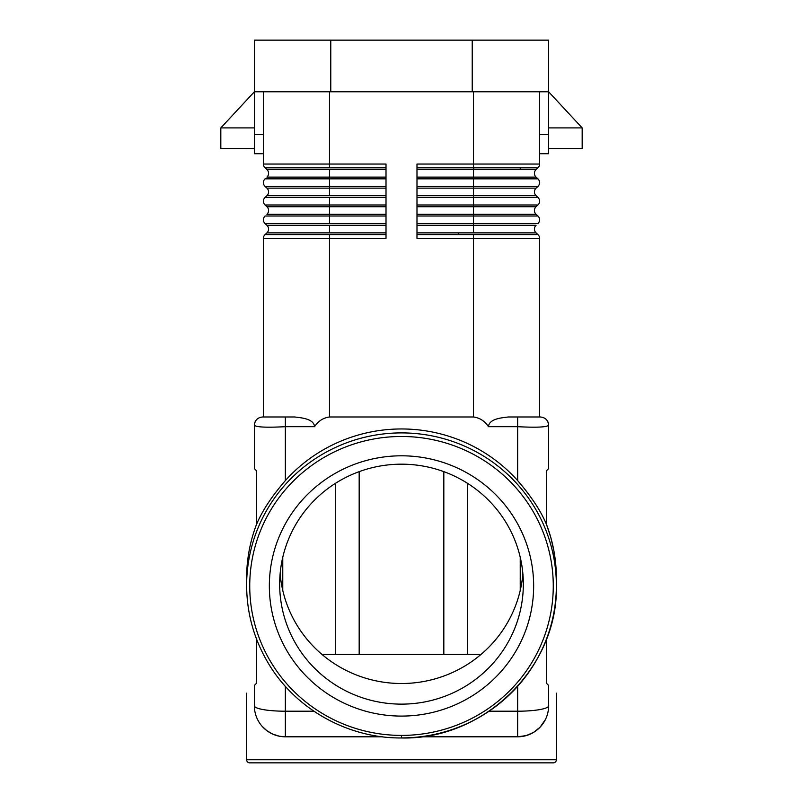<?xml version="1.0" encoding="UTF-8"?>
<svg xmlns="http://www.w3.org/2000/svg" width="803" height="803" viewBox="0 0 803 803"><rect width="100%" height="100%" fill="white"/><g stroke="black" fill="none" stroke-linecap="round" stroke-linejoin="round"><path stroke-width="1.2" d="M539.586 134.583L548.62 134.583L548.62 40.15L254.38 40.15L254.38 91.773L220.825 127.908L220.825 148.545L254.38 148.555M401.5 455.803A132.154 130.146 180 0 0 269.346 585.949A132.154 130.146 180 0 0 401.5 716.085A132.154 130.146 180 0 0 533.654 585.949A132.154 130.146 180 0 0 401.5 455.803M401.5 464.174A121.825 119.978 180 0 0 279.755 579.646A121.825 119.978 180 0 0 401.5 704.131A121.825 119.978 180 0 0 523.245 579.646A121.825 119.978 180 0 0 401.5 464.174M263.414 416.988L263.414 238.381L386.012 238.381L386.012 164.043L263.414 164.043A5.159 5.159 0 0 0 265.07 167.827L266.917 169.543A5.159 5.159 0 0 1 266.917 177.122L329.491 177.122L329.491 195.701L266.917 195.701L265.07 197.418L329.491 197.418L329.491 206.712L266.917 206.712L265.07 204.996A5.159 5.159 0 0 1 265.07 197.418M280.127 573.844A121.825 119.978 180 0 0 282.766 590.416L282.766 557.272M556.369 759.748A3.102 3.102 0 0 1 553.267 762.85L249.733 762.85A3.102 3.102 0 0 1 246.631 759.748L556.369 759.748L556.369 693.16M263.414 164.043L263.414 91.773M313.893 711.207L285.356 711.207A30.976 5.38 180 0 1 254.38 705.827A30.976 30.976 0 0 0 285.356 736.803L382.429 736.803M420.571 736.803L517.644 736.803L517.644 711.207A30.976 5.38 0 0 0 548.62 705.827A30.976 30.976 0 0 1 517.644 736.803L526.306 735.568L533.804 732.256L540.058 727.217L545.408 719.568M386.012 178.838L265.07 178.838A5.159 5.159 0 0 0 265.07 186.416L266.917 188.133A5.159 5.159 0 0 1 266.917 195.701M263.414 134.583L254.38 134.583L254.38 91.773L548.62 91.773L582.175 127.908L582.175 148.555L548.62 148.555M443.828 471.652L443.828 654.445M545.869 419.096A8.261 8.261 0 0 1 548.62 425.249C548.128 420.23 545.378 417.48 540.359 416.988L517.644 416.988L517.644 426.684C536.464 427.678 546.783 427.196 548.62 425.249L548.62 468.611L546.552 470.668L546.552 524.6C540.961 511.13 531.325 496.455 517.644 480.585A154.869 152.51 180 0 0 285.356 480.585C271.675 496.455 262.039 511.13 256.448 524.6L256.448 470.668L254.38 468.611L254.38 425.249A8.261 8.261 0 0 1 257.131 419.096M282.766 590.416A121.825 119.978 180 0 0 322.003 654.445L480.997 654.445A121.825 119.978 180 0 0 520.234 590.416L520.234 557.272M520.234 590.416A121.825 119.978 180 0 0 522.873 573.844M548.62 134.583L548.62 153.714L539.586 153.714M386.012 234.586L329.491 234.586L329.491 416.988L473.509 416.988C479.813 417.851 484.791 421.083 488.445 426.684C489.198 418.504 502.367 417.791 508.209 416.988L517.644 416.988M416.988 216.007L473.509 216.007L473.509 223.575L537.93 223.575A5.159 5.159 0 0 0 537.93 216.007L536.083 214.291A5.159 5.159 0 0 1 536.083 206.712L537.93 204.996A5.159 5.159 0 0 0 537.93 197.418L536.083 195.701A5.159 5.159 0 0 1 536.083 188.133L537.93 186.416A5.159 5.159 0 0 0 537.93 178.838L536.083 177.122A5.159 5.159 0 0 1 536.083 169.543L537.93 167.827L473.509 167.827L473.509 164.043L416.988 164.043L416.988 238.381L473.509 238.381L473.509 416.988M537.93 167.827A5.159 5.159 0 0 0 539.586 164.043L539.586 91.773M546.552 638.837L546.552 683.353L548.62 685.421C558.888 695.679 558.888 695.679 548.62 685.421L548.62 705.827M329.491 416.988C323.187 417.851 318.209 421.083 314.555 426.684C313.802 418.504 300.633 417.791 294.791 416.988L285.356 416.988L285.356 480.585M536.083 232.87L473.509 232.87L473.509 225.302L536.083 225.302A5.159 5.159 0 0 0 536.083 232.87L537.93 234.586A5.159 5.159 0 0 1 539.586 238.381L539.586 416.988M254.38 134.583L254.38 153.664M322.003 654.445A121.825 119.978 180 0 0 401.5 683.514A121.825 119.978 180 0 0 480.997 654.445M520.234 167.827L520.234 169.543L520.234 167.827M359.172 654.445L359.172 471.652M266.917 206.712A5.159 5.159 0 0 1 266.917 214.291L329.491 214.291L329.491 223.575L386.012 223.575M263.414 238.381A5.159 5.159 0 0 1 265.07 234.586L266.917 232.87A5.159 5.159 0 0 0 266.917 225.302L265.07 223.575A5.159 5.159 0 0 1 265.07 216.007L386.012 216.007M246.631 578.019C246.672 559.581 249.934 541.774 256.448 524.6A154.869 152.51 0 0 0 246.631 578.019L246.631 585.407C246.762 612.84 253.788 638.445 267.69 662.204C294.5 708.487 347.418 738.439 401.5 737.967C484.249 740.065 558.497 666.942 556.369 585.407A154.869 152.51 180 0 0 401.5 432.897A154.869 152.51 180 0 0 246.631 585.407M556.369 578.019L553.95 551.159L550.768 537.358L546.552 524.6A154.869 152.51 0 0 1 556.369 578.019L556.369 585.407A154.869 152.51 180 0 1 401.5 737.917M256.448 638.837L256.448 683.353L254.38 685.421C244.112 695.679 244.112 695.679 254.38 685.421L254.38 705.827M314.555 426.684L285.356 426.684C266.536 427.678 256.217 427.196 254.38 425.249C254.872 420.23 257.622 417.48 262.641 416.988L285.356 416.988M285.356 686.314L285.356 736.803L279.464 736.241L272.799 734.143L266.977 730.76L262.21 726.414M401.5 436.481A151.767 149.458 180 0 0 249.733 585.949A151.767 149.458 180 0 0 401.5 735.407A151.767 149.458 180 0 0 553.267 585.949A151.767 149.458 180 0 0 401.5 436.481M458.282 232.87L458.282 234.586M220.825 127.908L254.38 127.908M386.012 232.87L329.491 232.87L329.491 225.302L386.012 225.302M335.423 654.445L335.423 483.356M266.917 169.543L329.491 169.543L329.491 177.122L386.012 177.122M489.107 711.207L517.644 711.207L517.644 686.314M266.917 188.133L386.012 188.133M467.577 483.356L467.577 654.445M330.776 40.15L330.776 91.773M265.07 204.996L386.012 204.996M265.07 186.416L386.012 186.416M386.012 169.543L329.491 169.543M488.445 426.684L517.644 426.684L517.644 480.585M539.586 164.043L473.509 164.043L473.509 91.773M265.07 167.827L329.491 167.827L329.491 91.773M472.224 40.15L472.224 91.773M539.586 238.381L473.509 238.381L473.509 234.586L416.988 234.586M416.988 214.291L473.509 214.291L473.509 216.007L537.93 216.007M536.083 214.291L473.509 214.291L473.509 206.712L416.988 206.712M416.988 204.996L473.509 204.996L473.509 206.712L536.083 206.712M416.988 197.418L473.509 197.418L473.509 204.996L537.93 204.996M537.93 197.418L473.509 197.418L473.509 188.133L416.988 188.133M386.012 206.712L329.491 206.712L329.491 214.291L386.012 214.291M416.988 225.302L473.509 225.302L473.509 223.575L416.988 223.575M537.93 234.586L473.509 234.586M416.988 195.701L536.083 195.701M416.988 186.416L473.509 186.416L473.509 188.133L536.083 188.133M416.988 178.838L473.509 178.838L473.509 186.416L537.93 186.416M416.988 177.122L473.509 177.122L473.509 178.838L537.93 178.838M416.988 169.543L473.509 169.543L473.509 177.122L536.083 177.122M416.988 167.827L473.509 167.827M536.083 169.543L473.509 169.543M416.988 232.87L473.509 232.87M548.62 127.908L582.175 127.908M473.77 167.827L473.77 169.543L473.77 167.827M265.07 223.575L329.491 223.575M386.012 195.701L329.491 195.701M266.917 232.87L329.491 232.87M266.917 225.302L329.491 225.302M386.012 197.418L329.491 197.418M265.07 234.586L329.491 234.586M386.012 167.827L329.491 167.827M401.5 735.407L401.5 737.967M263.414 153.714L254.38 153.714M246.631 693.16L246.631 759.748"/></g></svg>
